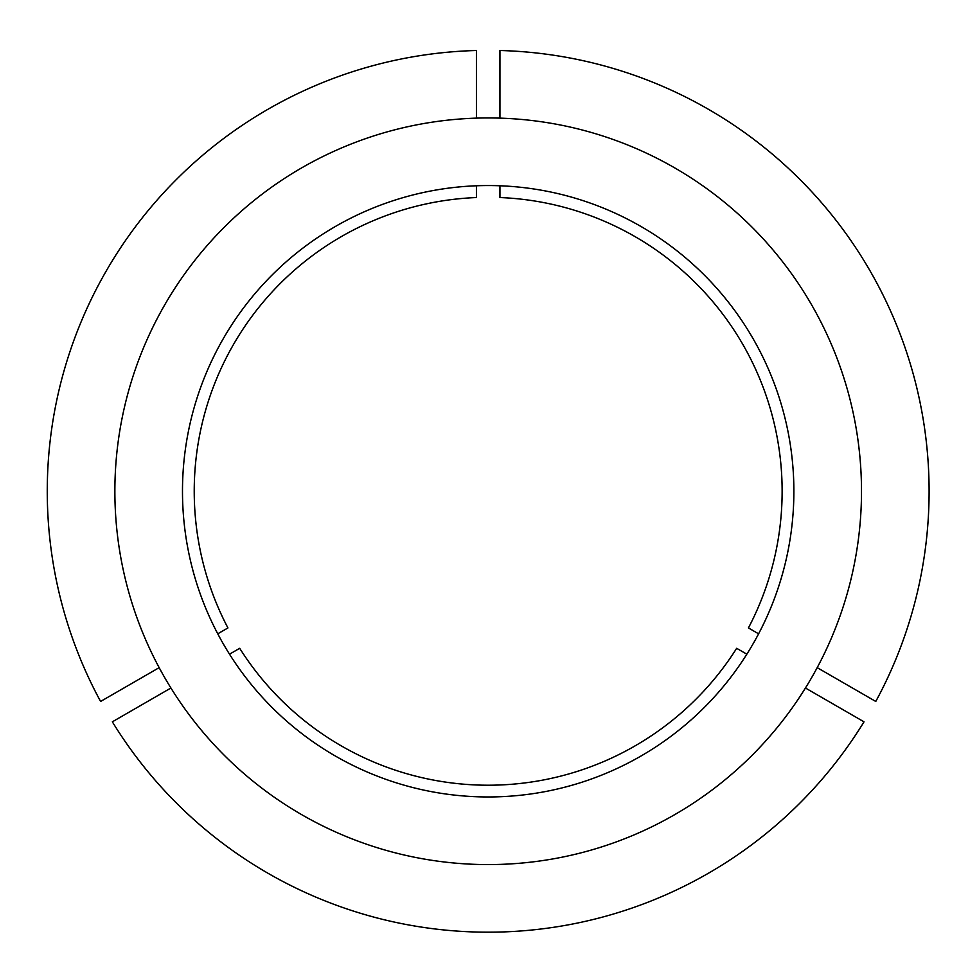 <?xml version="1.0" encoding="UTF-8"?>
<svg xmlns="http://www.w3.org/2000/svg" width="978" height="978" viewBox="0 0 978 978"><rect width="100%" height="100%" fill="white"/><g stroke="black" fill="none" stroke-linecap="round" stroke-linejoin="round"><path stroke-width="1.47" d="M182.483 491.262A305.698 305.698 0 0 0 488.181 796.96A305.698 305.698 0 0 0 793.879 491.262A305.698 305.698 0 0 0 488.181 185.551A305.698 305.698 0 0 0 182.483 491.262M758.61 633.817L748.427 627.937A293.95 293.95 0 0 0 499.941 197.544L499.941 185.783M817.192 667.644L875.775 701.458A440.919 440.919 0 0 0 499.941 50.501L499.941 118.13M861.496 491.262A373.315 373.315 0 0 0 488.181 117.947A373.315 373.315 0 0 0 114.866 491.262A373.315 373.315 0 0 0 488.181 864.576A373.315 373.315 0 0 0 861.496 491.262M805.444 688.011L864.014 721.825A440.919 440.919 0 0 1 112.348 721.825L170.918 688.011M229.512 654.184L239.696 648.304A293.95 293.95 0 0 0 736.666 648.304L746.85 654.184M476.42 118.13L476.42 50.501A440.919 440.919 0 0 0 100.587 701.458L159.169 667.644M476.42 185.783L476.42 197.544A293.95 293.95 0 0 0 227.935 627.937L217.752 633.817"/></g></svg>
